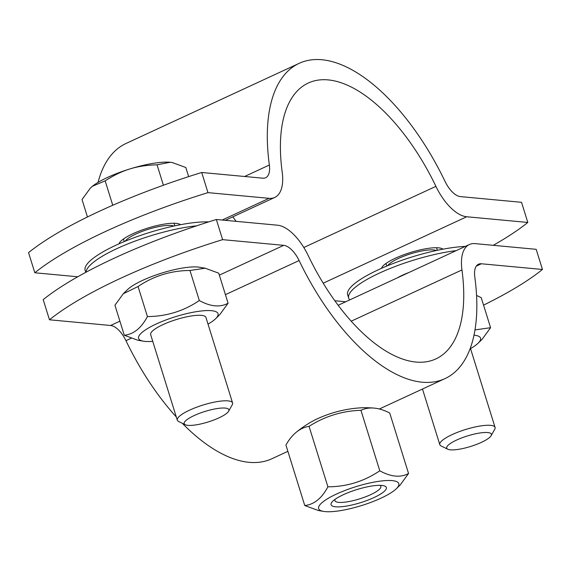 <?xml version="1.0" encoding="UTF-8"?>
<svg xmlns="http://www.w3.org/2000/svg" width="571" height="571" viewBox="0 0 571 571"><rect width="100%" height="100%" fill="white"/><g stroke="black" fill="none" stroke-linecap="round" stroke-linejoin="round"><path stroke-width="0.86" d="M309.061 426.359A97.834 48.407 -99.4 0 0 296.228 432.268A97.834 48.407 -99.4 0 0 285.928 445.066L304.757 505.528C314.107 504.543 321.816 498.312 327.897 486.82L309.061 426.359A97.834 95.093 -14.7 0 1 360.958 410.335A97.834 46.679 65.2 0 1 373.898 408.079A108.554 108.554 0 0 0 362.471 407.744C346.469 408.493 330.973 412.383 315.984 419.407A108.554 108.554 0 0 0 296.228 432.268M327.897 486.82C346.825 486.735 364.127 481.389 379.786 470.797C391.014 476.942 400.599 477.841 408.55 473.48L389.722 413.019A97.834 46.679 65.2 0 0 373.898 408.079M408.55 473.48L400.214 484.936L396.338 488.719A41.976 9.857 162.7 0 0 355.783 486.706A41.976 9.857 162.7 0 0 323.543 511.395A41.976 9.857 162.7 0 0 380.943 498.19A41.976 9.857 162.7 0 0 396.338 488.719M379.786 470.797L360.958 410.335M323.543 511.395L318.297 510.495L304.757 505.528M379.943 485.336A24.053 5.646 -17.3 0 1 380.864 486.342A24.053 5.646 -17.3 0 1 370.636 494.679A24.053 5.646 -17.3 0 1 334.934 500.646A24.053 5.646 -17.3 0 1 335.12 499.297M374.041 497.548A28.95 6.802 162.7 0 0 382.97 485.578A28.95 6.802 162.7 0 0 356.697 489.625A28.95 6.802 162.7 0 0 332.765 501.217A28.95 6.802 162.7 0 0 341.472 506.727A28.95 6.802 162.7 0 0 374.041 497.548M465.301 246.408A72.367 16.994 162.7 0 0 387.638 265.701A72.367 16.994 162.7 0 0 347.653 294.807L348.703 298.169A72.367 16.994 162.7 0 0 349.745 299.896M456.186 250.626A72.367 16.994 162.7 0 0 382.877 271.532A72.367 16.994 162.7 0 0 348.703 298.169M408.8 272.56A28.95 6.795 162.7 0 0 402.469 275.215A28.95 6.795 162.7 0 0 397.13 277.963M208.693 221.898A72.367 16.994 162.7 0 0 129.21 239.584A72.367 16.994 162.7 0 0 85.158 270.333L85.786 272.353M196.652 225.816A72.367 16.994 162.7 0 0 124.578 245.245A72.367 16.994 162.7 0 0 86.021 272.224M491.117 435.709L494.75 429.256A28.95 6.795 162.7 0 0 495.078 427.436A28.95 6.795 162.7 0 0 465.422 429.549A28.95 6.795 162.7 0 0 439.806 444.652A28.95 6.795 162.7 0 0 441.112 445.965L447.764 449.213A23.397 5.496 -17.3 0 1 467.413 435.944A23.397 5.496 -17.3 0 1 491.117 435.709A23.397 5.496 -17.3 0 1 481.439 442.347A23.397 5.496 -17.3 0 1 447.764 449.213M436.33 250.526A26.502 6.224 162.7 0 0 410.677 253.802A26.502 6.224 162.7 0 0 387.702 265.672M228.621 411.234L232.247 404.782A28.95 6.795 162.7 0 0 232.583 402.955A28.95 6.795 162.7 0 0 202.919 405.075A28.95 6.795 162.7 0 0 177.303 420.17A28.95 6.795 162.7 0 0 178.609 421.484L185.261 424.738A23.397 5.496 -17.3 0 1 204.91 411.47A23.397 5.496 -17.3 0 1 228.621 411.234A23.397 5.496 -17.3 0 1 218.936 417.872A23.397 5.496 -17.3 0 1 185.261 424.738M177.303 420.17L150.665 334.656A28.95 6.795 -17.3 0 1 162.978 324.621A28.95 6.795 -17.3 0 1 201.392 315.363A28.95 6.795 -17.3 0 1 205.945 317.44L232.583 402.955M188.651 176.617L185.818 167.51L172.278 162.542L170.222 162.271A47.036 11.049 -17.3 0 1 172.121 162.514A47.036 11.049 -17.3 0 1 172.192 162.528M157.054 164.826C146.954 165.062 137.897 166.439 129.888 168.937A47.036 11.049 -17.3 0 1 170.222 162.271L157.054 164.826L163.406 185.232M105.157 180.85L92.374 186.303A47.036 11.049 -17.3 0 1 129.888 168.937C121.866 171.386 113.622 175.354 105.157 180.85L112.758 205.26M90.461 188.002A47.036 11.049 -17.3 0 1 90.539 187.923A47.036 11.049 -17.3 0 1 92.374 186.303L90.361 188.102L82.024 199.557L87.449 216.973M173.834 226.045A26.502 6.224 162.7 0 0 148.182 229.321A26.502 6.224 162.7 0 0 125.206 241.19M207.972 192.634A217.108 50.99 162.7 0 0 34.824 272.774L28.55 252.632A217.108 50.99 -17.3 0 1 201.699 172.485L207.972 192.634L269.069 198.33A43.425 20.72 -114.8 0 0 274.758 197.438L225.295 220.335M493.244 245.316A217.108 50.99 162.7 0 0 527.804 222.454L521.53 202.305L460.433 196.61A21.712 10.357 -114.8 0 1 445.037 181.407A173.684 82.874 65.2 0 0 299.118 63.36A173.684 82.874 65.2 0 0 269.355 165.026A21.712 10.357 -114.8 0 1 265.636 177.731A21.712 10.357 -114.8 0 1 262.796 178.181L201.699 172.485M527.804 222.454L466.714 216.759A43.425 20.72 -114.8 0 1 435.916 186.353A151.972 72.517 65.2 0 0 308.233 83.059A151.972 72.517 65.2 0 0 282.195 172.021A43.425 20.72 -114.8 0 1 274.758 197.438M118.989 243.853A32.568 7.651 -17.3 0 1 132.822 233.767A32.568 7.651 -17.3 0 1 180.465 224.703M381.485 268.327A32.568 7.651 -17.3 0 1 395.325 258.249A32.568 7.651 -17.3 0 1 442.96 249.177M77.756 276.778L34.824 272.774M98.041 182.413A173.684 82.874 -114.8 0 1 125.97 143.499L299.118 63.36M236.123 221.341A151.972 72.517 65.2 0 0 232.818 216.852M345.705 301.766L334.877 300.753M470.533 348.617A41.612 9.771 162.7 0 0 478.105 343.192A41.612 9.771 162.7 0 0 474.023 335.163M475.008 329.917L490.582 327.69L482.245 339.145L478.105 343.192M490.582 327.69L481.225 297.655L476.571 295.443M208.03 324.142A41.612 9.771 162.7 0 0 215.61 318.711A41.612 9.771 162.7 0 0 203.098 310.802A41.612 9.771 162.7 0 0 156.276 323.993A41.612 9.771 162.7 0 0 143.442 341.187A41.612 9.771 162.7 0 0 152.757 341.358M143.442 341.187L137.832 340.23L124.292 335.263C133.635 334.285 141.351 328.047 147.425 316.555C166.361 316.47 183.655 311.131 199.322 300.532C210.542 306.684 220.135 307.576 228.086 303.215L219.749 314.671L215.61 318.711M228.086 303.215L218.729 273.174L205.189 268.206L189.965 270.49C171.029 270.583 153.727 275.921 138.068 286.514L123.272 293.765L114.935 305.221L124.292 335.263M123.272 293.765L127.412 289.725A41.612 9.771 -17.3 0 1 142.671 280.34A41.612 9.771 -17.3 0 1 199.579 267.249L205.189 268.206M147.425 316.555L138.068 286.514M199.322 300.532L189.965 270.49M483.551 305.128A217.108 50.99 162.7 0 0 542.45 269.469L536.176 249.32L475.079 243.624A43.425 20.72 -114.8 0 0 469.391 244.516L338.182 305.249M222.619 239.649A217.108 50.99 162.7 0 0 49.47 319.789L43.196 299.639A217.108 50.99 -17.3 0 1 216.338 219.5L222.619 239.649L283.716 245.344A21.712 10.357 -114.8 0 1 299.111 260.547A173.684 82.874 65.2 0 0 445.03 378.594A173.684 82.874 65.2 0 0 474.787 276.928A21.712 10.357 -114.8 0 1 478.512 264.216A21.712 10.357 -114.8 0 1 481.353 263.773L542.45 269.469M216.338 219.5L277.435 225.195A43.425 20.72 -114.8 0 1 308.226 255.601A151.972 72.517 65.2 0 0 435.909 358.895A151.972 72.517 65.2 0 0 461.953 269.933A43.425 20.72 -114.8 0 1 469.391 244.516M176.303 416.951A173.684 82.874 -114.8 0 1 125.963 340.687A21.712 10.357 65.2 0 0 110.567 325.484L49.47 319.789M287.884 451.333L271.882 458.741A173.684 82.874 -114.8 0 1 182.27 423.275M222.162 220.042L269.069 198.33M269.355 165.026L244.602 176.482M303.815 247.5L435.916 186.353M323.222 283.173L466.714 216.759M481.353 263.773L476.328 266.1M283.716 245.344L219.335 275.136M119.903 321.166L110.567 325.484M351.236 321.18L461.953 269.933M299.111 260.547L225.417 294.657M131.059 338.332L125.963 340.687M422.483 389.029L439.806 444.652M470.368 348.082L495.078 427.436M385.946 263.488L386.745 266.065M436.544 247.728L437.35 250.305M123.443 239.013L124.25 241.59M174.048 223.254L174.847 225.83M379.351 408.993L445.03 378.594"/></g></svg>
